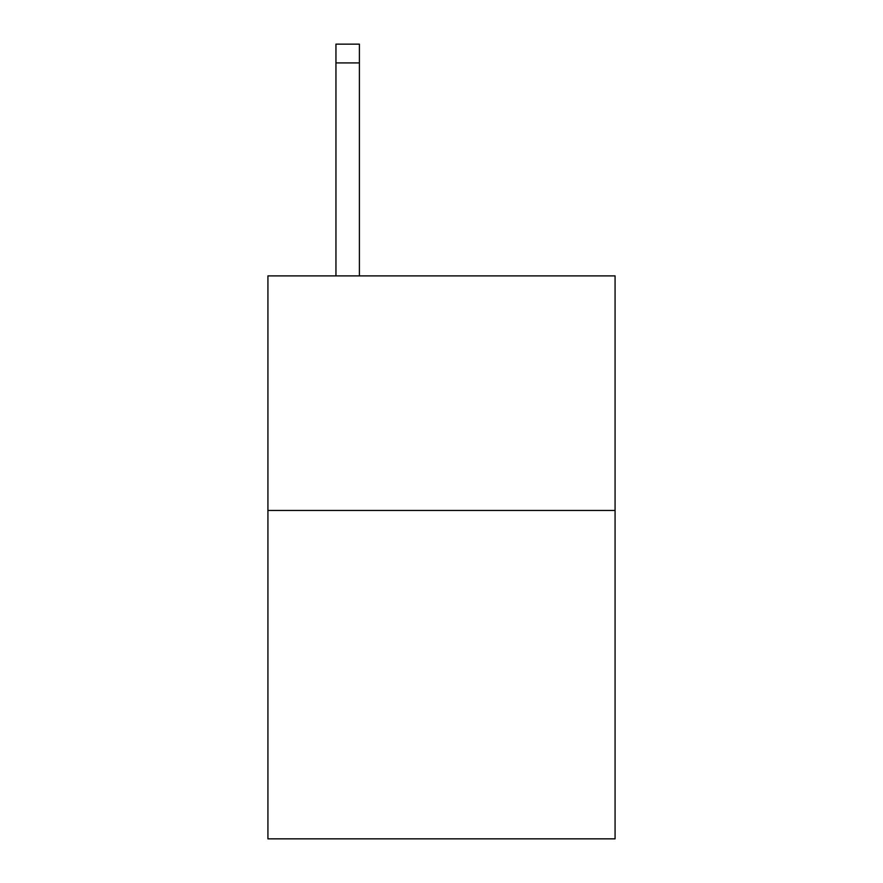 <?xml version="1.0" encoding="UTF-8"?>
<svg xmlns="http://www.w3.org/2000/svg" width="883" height="883" viewBox="0 0 883 883"><rect width="100%" height="100%" fill="white"/><g stroke="black" fill="none" stroke-linecap="round" stroke-linejoin="round"><path stroke-width="1.32" d="M615.076 510.462L615.076 838.85L267.924 838.85L267.924 275.893L615.076 275.893L615.076 510.462L267.924 510.462M359.403 275.893L359.403 62.914L335.948 62.914L335.948 44.15L359.403 44.15L359.403 62.914M335.948 275.893L335.948 62.914"/></g></svg>
